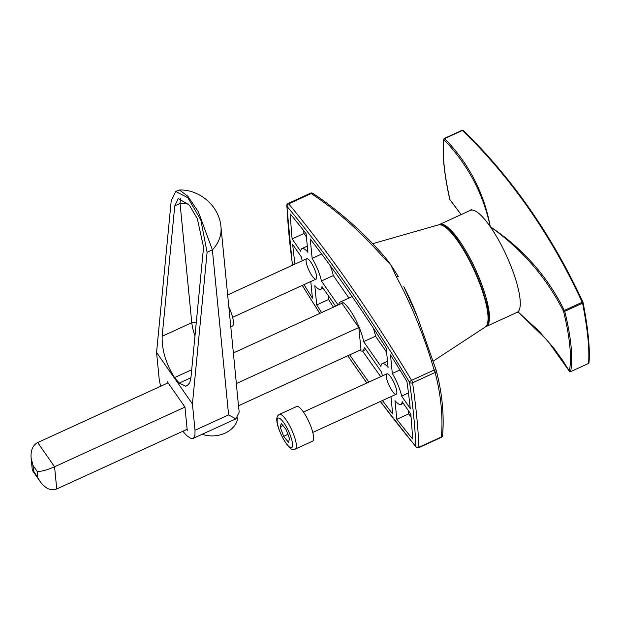 <?xml version="1.0" encoding="UTF-8"?>
<svg xmlns="http://www.w3.org/2000/svg" width="620" height="620" viewBox="0 0 620 620"><rect width="100%" height="100%" fill="white"/><g stroke="black" fill="none" stroke-linecap="round" stroke-linejoin="round"><path stroke-width="0.93" d="M380.432 401.466A655.348 163.525 -114.6 0 0 415.865 446.555A2.248 1.852 -2.3 0 0 418.903 447.276L441.44 436.953C443.068 416.245 440.96 394.754 435.1 372.481A2.248 1.69 -14.6 0 0 436.232 370.52A2.248 1.69 -14.6 0 0 436.209 370.435A2.248 1 162.3 0 0 436.201 370.396A2.248 1 162.3 0 0 434.139 370.024C424.212 336.195 411.603 305.048 396.312 276.582L390.825 264.996L381.548 255.386C360.042 231.028 336.598 210.405 311.217 193.541A2.248 1.442 -55 0 1 312.837 193.347A2.248 2.248 0 0 0 310.628 193.153L288.091 203.476A2.248 2.248 0 0 0 286.781 205.608A2.248 1.852 -2.3 0 0 287.045 206.421A645.064 160.96 -114.6 0 0 292.578 265.197M381.548 255.386A2.248 1.286 -39.1 0 1 383.447 255.394A2.248 1.286 -39.1 0 1 383.524 255.502A67.309 16.794 65.4 0 1 384.044 256.114A67.309 16.794 65.4 0 1 389.926 263.717A67.309 16.794 65.4 0 1 390.825 264.996A67.309 16.794 65.4 0 1 391.731 266.305A67.309 16.794 65.4 0 1 398.288 276.683A67.309 16.794 65.4 0 1 398.342 276.776A2.248 1.263 149.3 0 0 398.35 276.784A2.248 1.263 149.3 0 0 396.312 276.582M403.775 286.533L404.178 287.316A67.309 16.794 65.4 0 1 415.563 312.178L417.121 316.107M352.152 296.562A26.924 6.719 -114.6 0 0 352.098 296.577L340.248 302.01A26.924 6.719 -114.6 0 1 352.749 314.433A26.924 6.719 -114.6 0 1 363.661 341.635L375.519 336.211A26.924 6.719 -114.6 0 0 373.325 328.096M340.248 302.01A26.924 6.719 -114.6 0 0 338.791 304.714M330.181 265.554A22.436 5.596 -114.6 0 1 333.289 275.575L321.431 281A22.436 5.596 -114.6 0 0 312.147 258.377L310.24 238.995A657.595 164.083 65.4 0 1 386.19 348.037L388.097 367.428A22.436 5.596 -114.6 0 0 382.199 363.638A22.436 5.596 -114.6 0 0 380.928 366.428L363.661 341.635M294.973 264.104A647.311 161.518 65.4 0 1 292.663 244.458L301.304 256.866A22.436 5.596 -114.6 0 0 302.289 260.749M310.798 281.534L312.433 298.15A657.595 164.083 65.4 0 1 304.009 284.642M401.605 396.103L410.246 408.518A647.311 161.518 65.4 0 0 406.914 381.409A657.595 164.083 65.4 0 0 390.476 354.818L392.313 373.48A22.436 5.596 -114.6 0 1 401.605 396.103L408.464 392.964M399.931 369.993L392.313 373.48M333.459 307.156A657.595 164.083 65.4 0 1 328.577 299.514L316.719 304.939L314.813 285.549A22.436 5.596 -114.6 0 0 320.711 289.339A22.436 5.596 -114.6 0 0 321.981 286.548L335.637 306.156M380.711 376.658A657.595 164.083 65.4 0 1 362.615 350.99M390.964 396.637L392.669 413.982A657.595 164.083 65.4 0 1 382.439 400.543M368.861 382.083A657.595 164.083 65.4 0 1 349.688 354.865M321.61 312.581A657.595 164.083 65.4 0 1 316.719 304.939M328.577 299.514L328.174 295.446M359.662 350.3A26.924 6.719 -114.6 0 0 362.661 350.966A26.924 6.719 -114.6 0 0 364.149 348.014A2.248 0.558 65.4 0 1 364.273 347.766A2.248 0.558 65.4 0 1 365.072 348.417L381.478 371.977A22.436 5.596 -114.6 0 0 382.463 375.86M306.42 236.995L303.971 233.484A647.311 161.518 65.4 0 1 303.707 230.632M290.338 214.04A657.595 164.083 65.4 0 1 306.086 233.655L307.923 252.317A22.436 5.596 -114.6 0 0 302.033 248.535A22.436 5.596 -114.6 0 0 300.762 251.325L292.113 238.909A647.311 161.518 65.4 0 1 290.338 214.04M303.971 233.484L292.113 238.909M375.519 336.211L386.586 352.106M333.289 275.575L348.928 298.034M321.431 281L338.148 305.009M321.664 254.022L312.147 258.377M411.052 416.919A657.595 164.083 65.4 0 1 408.673 413.889L408.347 410.549M408.673 413.889L396.815 419.314L394.987 400.652A22.436 5.596 -114.6 0 0 400.877 404.442A22.436 5.596 -114.6 0 0 402.147 401.651L410.789 414.067A647.311 161.518 65.4 0 1 412.564 438.937A657.595 164.083 65.4 0 1 396.815 419.314M380.316 401.512L416.113 447.09A2.248 1.597 140.2 0 1 415.865 446.555A645.064 160.96 -114.6 0 0 409.549 382.3A2.248 1.651 -8.4 0 0 412.564 382.796A2.248 0.558 -114.6 0 0 411.595 380.339L434.139 370.024A2.248 0.558 -114.6 0 1 435.1 372.481L412.564 382.796A647.311 161.518 65.4 0 1 418.903 447.276A2.248 0.558 -114.6 0 1 418.771 447.694L441.308 437.371A2.248 0.558 -114.6 0 0 441.44 436.953A2.248 1.806 4.4 0 0 442.61 435.519C444.269 414.594 442.137 392.933 436.232 370.512A2.248 2.248 0 0 0 436.201 370.396L417.454 316.96M403.814 286.611L417.415 316.843L436.031 369.877M238.499 405.767L360.987 349.696L358.802 327.515L341.922 303.281L233.368 352.974M392.22 390.972A11.222 2.798 65.4 0 1 386.632 374.015A11.222 2.798 65.4 0 1 395.769 387.128A11.222 2.798 65.4 0 1 392.22 390.972M312.054 275.869A11.222 2.798 -114.6 0 0 315.596 272.025A11.222 2.798 -114.6 0 0 306.458 258.912A11.222 2.798 -114.6 0 0 312.054 275.869M33.526 470.929L32.31 470.161L31.109 457.932L32.976 465.38L33.526 470.929L40.471 482.011C45.586 488.723 51.01 491.04 56.745 488.971L187.132 429.28M167.377 383.183L167.23 381.649L184.954 407.092L54.56 466.782C47.043 470.022 41.253 471.58 37.2 471.44L32.976 465.38M31.109 457.932C30.613 450.306 32.806 445.175 37.688 442.548L168.074 382.865M358.802 327.515L236.313 383.579L238.607 406.875A41.819 32.782 174.4 0 0 238.545 405.743L239.181 412.153L235.863 418.857L228.61 414.881L212.381 249.883L198.338 211.761L187.783 196.183L179.397 189.999L175.692 191.448L187.914 197.796L200.841 219.999L207.096 252.301L192.433 403.953L195.021 430.257L228.61 414.881M486.227 326.484L517.041 312.379A56.094 13.996 -114.6 0 0 515.639 279.356A56.094 13.996 -114.6 0 0 490.288 226.711A56.094 13.996 -114.6 0 0 470.347 210.374L439.526 224.479A56.094 13.996 65.4 0 1 459.466 240.816A56.094 13.996 65.4 0 1 484.825 293.462A56.094 13.996 65.4 0 1 486.227 326.484L485.693 326.686M529.852 209.18C549.816 237.809 567.54 268.91 583.048 302.459A0.899 0.457 155.2 0 0 583.017 302.358A0.899 0.457 155.2 0 0 582.196 302.25C566.696 268.708 548.964 237.615 529.007 208.987C509.074 180.335 486.909 154.148 462.52 130.417L462.195 130.301M463.349 130.595A0.899 0.55 134.2 0 0 462.52 130.417L444.649 138.593C468.813 163.378 484.026 192.75 490.288 226.711C522.923 248.581 547.6 276.489 564.332 310.434L564.735 311.356C571.144 337.319 573.113 357.407 570.656 371.636L588.527 363.46C589.682 349.82 587.706 329.724 582.599 303.18L582.196 302.25L564.332 310.434A0.899 0.457 -26.3 0 0 563.51 311.24C546.584 277.698 522.179 249.519 490.288 226.711C483.166 193.517 467.736 164.501 444.005 139.655C442.168 153.52 444.137 173.499 449.903 199.594L461.171 214.574M444.269 138.911L444.649 138.593A0.899 0.558 135.8 0 0 444.005 139.655A0.899 0.814 -172.3 0 1 444.323 138.485L444.47 138.415M462.357 130.246A0.899 0.806 -167.5 0 1 462.923 130.285M583.048 302.459A0.899 0.535 169 0 1 582.599 303.18L564.735 311.356A0.899 0.542 166 0 1 563.51 311.24C569.889 337.055 571.857 357.035 569.4 371.178A0.899 0.814 10.1 0 0 570.656 371.636L588.527 363.46A0.899 0.822 5.1 0 0 589 362.816C590.139 349.013 588.171 328.933 583.087 302.568M569.726 371.558A0.899 0.605 -29.9 0 1 569.4 371.178L562.999 360.848L553.66 347.967L538.447 330.615L518.304 312.154L547.491 340.558L569.454 371.349M449.802 199.144A0.899 0.542 -12.5 0 0 449.903 199.594A0.899 0.411 141 0 0 449.95 199.764A0.899 0.411 141 0 0 450.097 199.842M237.91 417.237A24.684 19.344 174.4 0 1 202.267 434.24M186.628 429.513L187.24 430.389L184.954 407.092M207.096 252.301L212.381 249.883A41.819 32.782 174.4 0 0 220.976 226.943L236.204 381.819A41.819 32.782 174.4 0 1 236.313 383.579M175.692 191.448L171.221 200.803L156.566 352.447L159.239 379.533L160.541 386.306M180.467 198.206L180.056 203.461L191.774 322.702A30.62 7.641 -114.6 0 0 194.975 335.947M174.553 377.619L191.712 369.768L174.553 377.619L179.219 383.098L185.504 386.167L187.217 385.718L189.782 382.649L190.952 377.596L203.554 247.217L197.323 218.651L189.371 205.15L178.297 198.501L174.763 205.879L162.161 336.265C161.82 350.052 165.951 363.839 174.553 377.619L174.553 377.619M156.566 352.447L192.433 403.953M195.021 430.257L194.951 435.387L193.525 438.193L190.851 438.387L187.147 435.969A47.097 11.749 65.4 0 1 182.877 431.225M279.387 414.4L296.678 406.488A19.073 4.758 65.4 0 1 308.938 421.848A19.073 4.758 65.4 0 1 312.55 441.177L295.267 449.089C291.601 449.074 292.09 451.918 283.859 439.999C279.512 431.784 277.179 425.413 276.877 420.903C276.442 417.71 277.279 415.539 279.387 414.4A19.073 4.758 65.4 0 1 289.501 425.429A19.073 4.758 65.4 0 1 295.267 449.089M286.037 429.443L289.579 438.813L288.401 442.246L283.681 436.31L280.139 426.932L281.317 423.499L286.037 429.443M287.897 434.372L283.681 436.31M282.999 425.622L280.139 426.932M228.834 306.892A19.073 4.758 65.4 0 1 232.384 326.066L230.795 326.794M310.628 193.153A2.248 0.558 -114.6 0 1 311.217 193.541L288.68 203.856A657.595 164.083 65.4 0 1 411.595 380.339A2.248 0.899 -31.1 0 0 409.549 382.3A655.348 163.525 -114.6 0 0 287.045 206.421A2.248 1.597 140.2 0 1 288.68 203.856A2.248 0.558 -114.6 0 0 288.091 203.476M433.202 361.127L485.274 327.004A56.203 14.028 -114.6 0 0 474.161 270.312A56.203 14.028 -114.6 0 0 438.518 224.866L373.054 243.583M443.378 225.897A55.319 13.803 65.4 0 1 474.641 270.095A55.319 13.803 65.4 0 1 487.669 322.648M302.335 285.409A655.348 163.525 -114.6 0 0 319.866 313.379M347.836 355.717A655.348 163.525 -114.6 0 0 366.916 382.974M364.537 347.836L364.149 348.014M37.743 476.989L37.2 471.44M37.688 442.548L54.56 466.782L56.745 488.971M162.161 336.265L191.774 322.702A35.092 27.505 174.4 0 1 196.245 322.834M174.763 205.879L180.056 203.461A35.092 27.505 174.4 0 1 188.519 204.096M179.219 383.098L190.937 377.735M185.504 386.167L188.356 384.865M286.711 427.49A16.267 4.061 -114.6 0 0 277.45 423.553A16.267 4.061 -114.6 0 0 290.416 447.586A16.267 4.061 -114.6 0 0 286.711 427.49M485.274 327.004C502.029 319.626 455.049 217 438.518 224.866M302.25 285.448L319.781 313.418M347.735 355.756L366.808 383.021M323.144 288.222L320.711 289.339M365.831 349.517L362.661 350.966M307.311 246.117L302.033 248.535M387.485 361.22L382.199 363.638M403.31 403.325L400.877 404.442M441.308 437.371A2.248 2.248 0 0 0 442.618 435.504M384.044 256.114L383.454 255.401C361.824 230.911 338.295 210.234 312.844 193.363M292.423 265.267L286.781 205.608M416.113 447.09A2.248 2.248 0 0 0 418.771 447.694M32.41 470.44L40.471 482.011M439.03 224.75L439.526 224.479M444.37 138.4L462.241 130.216M583.025 302.366C551.978 235.244 512.05 177.917 463.241 130.386M517.041 312.379L518.529 312.209M461.125 214.59L449.942 199.764M471.44 209.358L470.347 210.374M443.858 139.089C442.021 153.225 443.998 173.329 449.764 199.392M220.976 226.943C219.364 205.863 199.361 189.27 179.397 189.999M193.138 438.418L235.863 418.857M386.872 373.837L303.444 412.029M396.211 394.243L312.782 432.427M306.699 258.734L227.664 294.919M316.037 279.132L232.616 317.324"/></g></svg>

